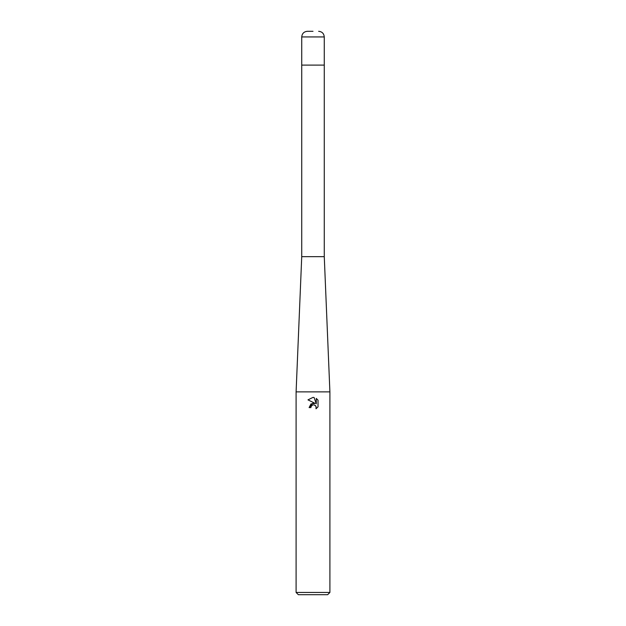 <?xml version="1.0" encoding="UTF-8"?>
<svg xmlns="http://www.w3.org/2000/svg" width="626" height="626" viewBox="0 0 626 626"><rect width="100%" height="100%" fill="white"/><g stroke="black" fill="none" stroke-linecap="round" stroke-linejoin="round"><path stroke-width="0.94" d="M329.902 391.876L296.098 391.876L301.732 256.66L301.732 65.104L324.268 65.104L324.268 256.66L329.902 391.876L329.902 592.446L296.098 592.446L298.352 594.7L327.648 594.7L329.902 592.446M301.732 256.66L324.268 256.66M312.585 405.061L311.177 406.36L310.887 407.589L309.111 407.589L313 403.144L315.152 403.402L307.976 399.865L313 397.393L314.088 397.51L316.279 403.817L316.279 398.418L318.024 400.178L318.024 406.845L316.005 408.778L316.083 406.532L314.62 405.077L313.407 404.873M310.887 407.589L311.067 406.595M316.075 406.509L316.005 408.778L318.024 406.845M315.152 403.402L311.012 403.911L309.111 407.589M313.579 404.873L314.385 404.991M314.98 405.257L315.77 405.984M318.024 400.178L316.279 398.418M314.088 397.51L313.156 397.4M313 397.393L307.976 399.865M313 31.3L307.366 31.3L313 31.3M324.268 36.934L301.732 36.934L301.732 65.104L324.268 65.104L324.268 36.934C323.932 33.514 322.054 31.636 318.634 31.3M296.098 391.876L296.098 592.446M301.732 36.934C302.068 33.514 303.946 31.636 307.366 31.3"/></g></svg>
